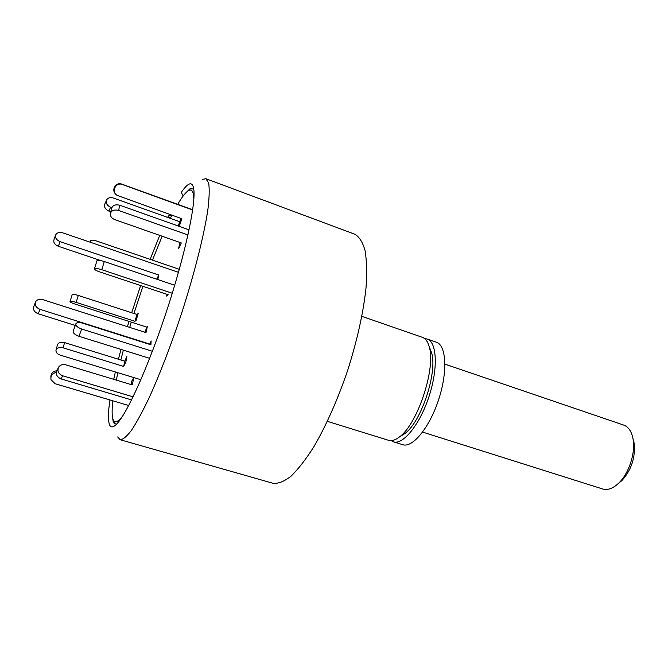 <?xml version="1.0" encoding="UTF-8"?>
<svg xmlns="http://www.w3.org/2000/svg" width="668" height="668" viewBox="0 0 668 668"><rect width="100%" height="100%" fill="white"/><g stroke="black" fill="none" stroke-linecap="round" stroke-linejoin="round"><path stroke-width="1" d="M171.459 215.004L168.394 215.956L169.513 218.06M117.66 436.947L120.156 439.728C122.996 439.644 126.803 436.463 131.579 430.184C136.857 422.076 142.818 411.045 149.473 397.093C160.036 373.646 170.549 346.325 181.003 315.121C194.288 274.222 204.191 234.894 207.94 209.126C209.334 197.394 209.568 188.677 208.65 182.982L205.869 178.698L202.212 179.458M183.166 195.974L181.27 192.442C183.934 188.51 186.247 185.896 188.192 184.61C191.081 182.731 192.918 184.134 193.703 188.827C196.208 202.838 185.295 254.199 166.8 310.453C148.346 366.732 126.686 414.561 116.366 424.364C112.95 427.67 110.637 427.712 109.427 424.489C107.974 420.281 108.141 412.098 109.936 399.948M113.727 379.332L115.364 371.942M118.436 359.234L120.992 349.406M127.413 326.677L128.999 321.408M131.671 312.749L140.631 285.562M150.141 259.334L159.727 235.37M167.701 217.417L168.394 215.956M185.17 193.52L189.77 188.927L193.72 188.919M116.432 424.297L113.251 421.942L112.274 415.521M120.156 439.728L272.987 483.281C278.122 483.882 284.117 481.536 290.989 476.226C298.262 469.161 305.927 459.258 314.002 446.516C326.468 424.982 337.741 399.447 347.836 369.897C357.221 340.121 363.283 312.874 365.997 288.142C367.058 273.095 366.749 260.57 365.079 250.575C362.699 242.225 359.259 236.773 354.766 234.218L205.869 178.698M327.387 421.358L388.601 440.321C391.648 441.247 395.189 440.17 399.23 437.097C417.558 424.623 436.421 367.166 429.056 346.249C427.629 341.381 425.407 338.417 422.41 337.348L361.872 316.34M401.276 435.812L404.674 433.674C421.241 422.368 438.058 371.166 431.419 352.236L429.941 348.496M391.139 440.638L393.427 441.815C403.063 445.23 419.855 424.589 428.99 396.55C438.25 368.552 436.964 341.974 427.186 339.01L424.639 338.601M393.427 441.815L402.729 444.696C412.557 448.17 429.499 427.654 438.609 399.706C447.844 371.8 446.349 345.231 436.379 342.2L427.186 339.01M55.511 235.495L54.108 239.278C53.098 242.242 54.517 244.58 58.358 246.283L100.826 260.587M178.465 272.327L62.734 232.848C59.544 231.955 57.248 232.547 55.836 234.618C54.834 237.591 56.262 239.937 60.112 241.657L158.8 275.041L156.671 279.174M157.798 279.558L158.8 275.041M179.75 221.718L113.251 197.987C110.387 197.135 108.224 197.686 106.771 199.64C105.477 202.83 106.763 205.368 110.621 207.239L111.798 207.656M106.337 200.625L105.051 203.531C103.765 206.713 105.035 209.234 108.876 211.088L110.813 211.773M122.653 416.064C117.476 422.677 114.203 423.545 112.825 418.677C111.873 415.12 111.882 409.167 112.867 400.817M116.307 380.109L117.877 372.711M120.858 359.985L123.363 350.149M129.717 327.412L131.295 322.143M133.951 313.484L142.91 286.321M152.463 260.136L162.157 236.221M170.315 218.344L171.893 215.163M177.713 204.358C181.537 197.795 184.794 193.444 187.483 191.307C191.482 188.201 193.603 190.839 193.854 199.231M179.308 269.321L96.117 240.856C93.153 239.937 91.257 239.937 90.439 240.856L90.898 242.451M136.155 320.331L138.226 313.459L136.998 314.469L134.936 321.3L136.155 320.331M70.056 301.443L72.194 294.663C72.603 294.079 74.641 294.346 78.298 295.44L136.998 314.469M146.935 327.17L74.841 304.007C71.902 303.013 70.29 302.195 70.023 301.56C70.424 301.001 72.461 301.268 76.127 302.37L134.936 321.3M125.901 361.705L126.92 356.436L124.716 361.179L123.689 366.448L125.901 361.705M56.137 349.79L57.339 345.164C58.183 342.584 60.579 341.724 64.537 342.584L124.716 361.179M140.881 379.725L60.262 355.142C57.364 354.107 55.937 352.537 55.962 350.441C56.813 347.869 59.218 347.009 63.193 347.861L123.689 366.448M50.877 377.32C50.801 373.479 52.78 371.291 56.813 370.757M128.707 405.509L55.11 383.724L51.01 379.674C50.459 375.758 52.229 373.337 56.321 372.427M133.082 396.842L62.675 375.792C58.174 373.738 56.905 370.748 58.842 366.832C60.571 364.77 62.884 364.102 65.79 364.828L132.147 384.902L133.942 377.729L131.947 380.76L131.003 384.551M131.571 399.923L61.072 378.923C56.605 376.877 55.335 373.913 57.273 370.014L58.049 368.427M152.379 351.268L81.671 329.032C77.354 327.395 75.442 325.6 75.935 323.646C76.995 322.385 79.225 322.226 82.632 323.187L150.935 344.797L151.102 340.897L149.69 344.404M149.649 358.357L78.991 336.296C74.682 334.676 72.779 332.881 73.28 330.902L75.768 324.089M167.134 294.388L166.624 296.083L168.278 294.772L99.958 272.001C96.568 270.816 94.722 269.788 94.405 268.92C94.906 268.093 97.353 268.352 101.761 269.705L172.277 293.26M174.707 285.253L104.3 261.539C99.908 260.186 97.453 259.935 96.943 260.787L94.472 268.728M179.926 242.451L178.565 248.763L181.287 242.927L114.879 219.655C111.815 218.403 110.287 216.499 110.287 213.935C111.247 210.503 114.011 209.343 118.595 210.437L187.975 234.969M189.077 229.85L119.806 205.243C115.247 204.149 112.491 205.31 111.539 208.733L110.546 212.875M180.903 218.386L178.414 225.584L179.274 226.227L181.871 218.728L117.134 195.373C110.988 191.749 115.781 181.805 122.369 184.527L192.668 209.961M192.693 209.777L121.885 184.159C115.881 181.654 110.846 190.146 115.873 194.296M149.816 344.087L39.996 309.334C35.88 307.556 34.419 305.017 35.604 301.727C37.141 299.498 39.562 298.805 42.869 299.656L146 332.614L147.403 326.293L144.772 332.221M75.275 325.45L38.268 313.793C34.177 312.031 32.715 309.509 33.901 306.228L35.187 302.829M422.627 432.104L602.695 488.993C607.655 490.421 612.94 488.517 618.56 483.273C628.838 473.721 635.685 452.871 633.072 439.076C631.652 431.528 628.521 426.852 623.687 425.073L444.946 364.144M633.055 438.993L634.157 443.21C635.527 457.463 631.435 469.921 621.875 480.593L618.501 483.331M60.112 241.657L58.358 246.283M110.621 207.239L108.876 211.088M78.298 295.44L76.127 302.37M64.537 342.584L63.193 347.861M62.675 375.792L61.072 378.923M81.671 329.032L78.991 336.296M104.3 261.539L101.761 269.705M119.806 205.243L118.595 210.437M121.885 184.159L122.369 184.527M38.268 313.793L39.996 309.334M113.251 421.942L114.52 423.863M189.77 188.927L191.925 188.134M431.419 352.236L429.056 346.249M404.674 433.674L399.23 437.097M89.98 242.142L90.339 241.123M634.157 443.21L633.072 439.076M621.875 480.593L618.56 483.273"/></g></svg>
